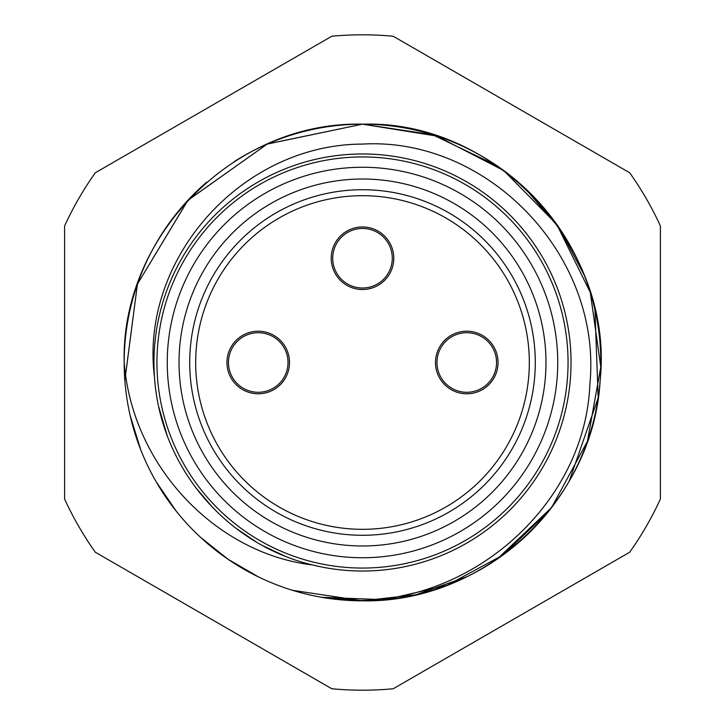 <?xml version="1.0" encoding="UTF-8"?>
<svg xmlns="http://www.w3.org/2000/svg" width="725" height="725" viewBox="0 0 725 725"><rect width="100%" height="100%" fill="white"/><g stroke="black" fill="none" stroke-linecap="round" stroke-linejoin="round"><path stroke-width="1.09" d="M498.048 362.5A31.284 31.284 0 0 0 466.764 331.216A31.284 31.284 0 0 0 435.489 362.5A31.284 31.284 0 0 0 466.764 393.784A31.284 31.284 0 0 0 498.048 362.5M393.784 258.236A31.284 31.284 0 0 0 362.5 226.952A31.284 31.284 0 0 0 331.216 258.236A31.284 31.284 0 0 0 362.5 289.511A31.284 31.284 0 0 0 393.784 258.236M289.511 362.5A31.284 31.284 0 0 0 258.236 331.216A31.284 31.284 0 0 0 226.952 362.5A31.284 31.284 0 0 0 258.236 393.784A31.284 31.284 0 0 0 289.511 362.5M189.714 362.5A172.786 172.786 0 0 0 362.5 535.286A172.786 172.786 0 0 0 535.286 362.5A172.786 172.786 0 0 0 362.5 189.714A172.786 172.786 0 0 0 189.714 362.5M156.944 362.5A205.556 205.556 0 0 1 362.5 156.944A205.556 205.556 0 0 1 568.056 362.5A205.556 205.556 0 0 1 362.5 568.056A205.556 205.556 0 0 1 156.944 362.5M362.5 153.972A208.528 208.528 0 0 0 154.498 377.326C160.533 468.413 227.532 544.747 312.321 564.902A208.528 208.528 0 0 0 569.497 387.775A208.528 208.528 0 0 0 362.5 153.972M124.845 380.326L137.442 284.091L187.82 200.381L267.126 144.094L362.5 124.174C496.299 119.96 614.238 247.751 600.155 380.29C593.757 500.667 484.508 603.2 362.5 600.826L321.773 597.318C453.279 620.464 584.93 513.327 589.887 384.168C602.403 255.209 487.39 136.771 362.5 144.094C241.035 144.338 139.381 259.695 154.498 377.326M158.802 407.16L167.013 435.091M194.971 486.674L213.078 507.953M235.969 528.253L255.082 541.24M263.492 546.025L283.475 555.477M158.73 406.816L167.076 435.281M195.279 487.091L212.76 507.636M236.259 528.48L255.952 541.756M264.145 546.378L284.1 555.731M258.481 576.928L227.813 559.111M207.531 543.56L200.109 536.926M175.948 510.817L156.002 481.482M140.587 449.409L130.147 415.507M312.321 564.902C217.246 553.782 132.467 467.58 124.174 362.5A238.326 238.326 0 0 1 206.679 182.174M233.849 161.883A238.326 238.326 0 0 1 362.5 124.174L436.849 136.073L503.757 170.547L556.718 224.378L590.286 292.42L600.78 366.886L587.44 441.253L551.653 507.482L496.978 559.256M466.9 576.737L415.914 594.763L362.5 600.826L292.465 590.304M259.151 577.254L250.324 572.777M228.248 559.41L200.462 537.261M176.238 511.17L156.21 481.835M140.732 449.763L130.219 415.815M124.854 380.453L137.442 284.091L188.065 200.109L267.362 143.985L362.5 124.174A238.326 238.326 0 0 1 599.947 382.954A238.326 238.326 0 0 1 321.746 597.309L385.183 599.738L447.017 585.338L502.842 555.114L548.716 511.234M496.516 165.427L432.617 134.723L362.5 124.174C235.498 120.993 120.984 234.574 124.174 362.5A238.326 238.326 0 0 0 321.746 597.309M569.252 481.037L598.179 397.871L594.944 309.883M584.35 275.428L559.328 228.13L524.383 187.594M331.778 36.25A327.691 327.691 0 0 1 393.222 36.25L629.681 172.767A327.691 327.691 0 0 1 660.403 225.983L660.403 499.017A327.691 327.691 0 0 1 629.681 552.232L393.222 688.75A327.691 327.691 0 0 1 331.778 688.75L95.319 552.232A327.691 327.691 0 0 1 64.597 499.017L64.597 225.983A327.691 327.691 0 0 1 95.319 172.767L331.778 36.25M436.976 362.5A29.788 29.788 0 0 1 466.764 332.712A29.788 29.788 0 0 1 496.552 362.5A29.788 29.788 0 0 1 466.764 392.288A29.788 29.788 0 0 1 436.976 362.5M332.712 258.236A29.788 29.788 0 0 1 362.5 228.448A29.788 29.788 0 0 1 392.288 258.236A29.788 29.788 0 0 1 362.5 288.024A29.788 29.788 0 0 1 332.712 258.236M228.448 362.5A29.788 29.788 0 0 1 258.236 332.712A29.788 29.788 0 0 1 288.024 362.5A29.788 29.788 0 0 1 258.236 392.288A29.788 29.788 0 0 1 228.448 362.5M195.677 362.5A166.823 166.823 0 0 1 362.5 195.677A166.823 166.823 0 0 1 529.322 362.5A166.823 166.823 0 0 1 362.5 529.322A166.823 166.823 0 0 1 195.677 362.5M179.021 362.5A183.479 183.479 0 0 0 362.5 545.979A183.479 183.479 0 0 0 545.979 362.5A183.479 183.479 0 0 0 362.5 179.021A183.479 183.479 0 0 0 179.021 362.5M167.257 362.5A195.243 195.243 0 0 0 362.5 557.743A195.243 195.243 0 0 0 557.743 362.5A195.243 195.243 0 0 0 362.5 167.257A195.243 195.243 0 0 0 167.257 362.5"/></g></svg>
